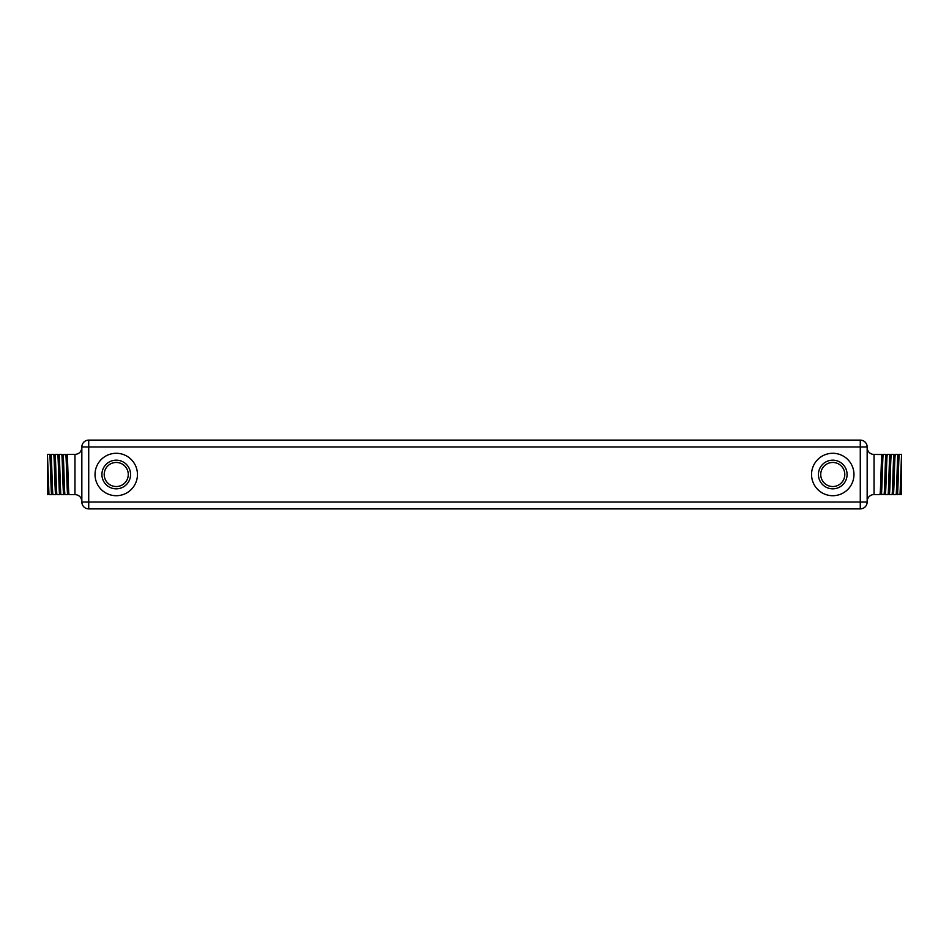 <?xml version="1.0" encoding="UTF-8"?>
<svg xmlns="http://www.w3.org/2000/svg" width="949" height="949" viewBox="0 0 949 949"><rect width="100%" height="100%" fill="white"/><g stroke="black" fill="none" stroke-linecap="round" stroke-linejoin="round"><path stroke-width="1.42" d="M881.918 454.524L874.041 454.441A6.88 6.88 0 0 1 867.161 447.56A6.88 6.88 0 0 0 874.041 454.441L874.041 494.559A6.88 6.88 0 0 0 867.161 501.44M832.759 462.46A12.04 12.04 0 0 0 820.731 474.5A12.04 12.04 0 0 0 832.759 486.54A12.04 12.04 0 0 0 844.8 474.5A12.04 12.04 0 0 0 832.759 462.46M832.759 488.83A14.33 14.33 0 0 0 847.089 474.5A14.33 14.33 0 0 0 832.759 460.17A14.33 14.33 0 0 0 818.429 474.5A14.33 14.33 0 0 0 832.759 488.83M116.241 462.46A12.04 12.04 0 0 0 104.2 474.5A12.04 12.04 0 0 0 116.241 486.54A12.04 12.04 0 0 0 128.269 474.5A12.04 12.04 0 0 0 116.241 462.46M116.241 488.83A14.33 14.33 0 0 0 130.571 474.5A14.33 14.33 0 0 0 116.241 460.17A14.33 14.33 0 0 0 101.911 474.5A14.33 14.33 0 0 0 116.241 488.83M68.02 492.27L67.711 494.559C67.047 495.805 66.371 453.195 65.706 454.441L66.703 458.118L68.34 493.385L69.04 494.559L74.959 494.559L69.04 494.559C68.364 495.805 67.699 453.195 67.023 454.441L66.145 456.73M66.406 455.615L65.706 454.441L63.132 454.761M63.263 455.876L63.322 456.73L62.005 456.73M62.705 456.73L62.978 454.464C63.69 453.195 64.354 495.805 65.018 494.559L67.711 494.559L65.018 494.559L64.318 493.385L62.385 455.615L61.697 454.441L59.004 454.441C59.668 453.195 60.345 495.805 61.009 494.559L63.702 494.559C63.025 495.805 62.361 453.195 61.697 454.441L62.385 455.615M59.241 455.864L59.312 456.73L57.984 456.73L57.711 454.464L54.995 454.441C55.659 453.195 56.323 495.805 56.999 494.559L59.68 494.559C59.016 495.805 58.352 453.195 57.675 454.441L58.672 458.118L60.309 493.385L61.009 494.559L63.702 494.559L64.402 493.385M59.573 494.239L59.372 492.27M51.139 455.081L51.222 455.864M56.371 493.385L55.706 494.536L52.99 494.559C52.314 495.805 51.649 453.195 50.973 454.441L53.666 454.441C54.33 453.195 55.006 495.805 55.671 494.559L52.99 494.559L52.29 493.385L50.095 456.73M49.692 454.464L50.356 455.615L49.656 454.441L47.45 454.441L48.968 494.559L51.661 494.559C50.997 495.805 50.321 453.195 49.656 454.441L47.45 454.441M58.696 456.73L59.004 454.441L58.114 456.73M54.105 456.73L54.995 454.441L54.295 455.615L56.299 493.385L56.999 494.559L59.68 494.559L60.38 493.385L59.716 494.536M897.469 494.18L900.032 494.559L901.55 454.441L899.344 454.441L898.347 458.118L897.007 490.882L896.046 494.536C896.686 495.805 897.351 453.195 898.027 454.441L895.334 454.441L895.026 456.73L893.697 456.73M897.647 492.27L897.588 493.136M897.718 456.73L897.861 455.081M893.638 492.27L893.46 494.121M894.895 456.73L892.997 490.882L892.001 494.559C892.677 495.805 893.341 453.195 894.005 454.441L891.325 454.441L890.625 455.615L888.988 490.882L887.991 494.559C888.655 495.805 889.332 453.195 889.996 454.441L887.303 454.441L886.995 456.73L885.678 456.73L885.856 454.82M891.016 456.73L889.723 456.279M889.996 454.441L887.303 454.441C886.639 453.195 885.975 495.805 885.298 494.559L884.99 492.27M881.419 494.18L884.017 494.536C884.646 495.805 885.31 453.195 885.986 454.441L883.258 454.464C882.629 453.195 881.953 495.805 881.289 494.559L880.98 492.27M880.85 492.27L881.597 492.27L881.455 493.919M882.665 455.615L882.001 454.464C881.301 453.195 880.636 495.805 879.96 494.559L880.269 492.27M882.404 456.73L881.668 456.73L881.846 454.82M901.55 454.441L899.344 454.441C898.679 453.195 898.003 495.805 897.339 494.559L896.639 493.385M68.15 492.27L67.403 492.27M67.332 456.73L66.596 456.73M55.303 456.73L53.974 456.73M74.959 494.559C79.147 494.975 81.436 497.264 81.839 501.44C81.436 497.264 79.147 494.975 74.959 494.559L74.959 454.441L67.023 454.441M47.687 494.536L48.352 493.385L47.652 494.559L47.45 493.61L47.45 478.711L48.269 493.385L48.968 494.559L51.661 494.559L52.361 493.385L51.697 494.536M62.314 455.615L62.124 456.73M47.652 494.559L47.45 493.61L47.652 494.559M900.032 494.559L901.36 483.954L901.55 459.945M898.905 456.73L898.051 454.464L895.298 454.464C894.67 453.195 893.994 495.805 893.329 494.559L892.629 493.385M896.01 494.559L893.329 494.559M894.314 456.73L894.041 454.464L891.325 454.441L890.66 455.579M891.325 454.441C890.648 453.195 889.984 495.805 889.32 494.559L888.62 493.385M892.001 494.559L889.32 494.559M887.303 454.441L886.307 458.118L884.978 490.882L884.017 494.536M887.991 494.559L885.298 494.559M886.295 456.73L886.022 454.464L883.294 454.441L882.594 455.615L880.957 490.882L879.996 494.536M879.96 494.559L874.041 494.559M901.348 494.559L901.55 493.61L901.348 494.559L900.648 493.385M890.886 456.73L890.032 454.464L890.304 456.73M88.72 440.111L860.28 440.111A6.88 6.88 0 0 1 867.161 446.991L867.161 502.009A6.88 6.88 0 0 1 860.28 508.889L88.72 508.889A6.88 6.88 0 0 1 81.839 502.009L81.839 446.991L88.72 446.991L88.72 502.009L860.28 502.009L860.28 446.991L88.72 446.991L88.72 440.111A6.88 6.88 0 0 0 81.839 446.991A6.88 6.88 0 0 1 88.72 440.111M901.55 493.61L901.55 478.711M47.45 478.711L47.45 459.945M156.36 508.889L99.04 508.889M156.36 440.111L99.04 440.111M886.876 456.73L886.686 455.615M54.295 455.615L53.702 454.464L54.366 455.615M900.909 492.27L900.731 493.385M894.705 455.615L894.041 454.464L894.705 455.615L895.298 454.464L894.634 455.615M811.549 474.5A21.21 21.21 0 0 1 832.759 453.29A21.21 21.21 0 0 1 853.97 474.5A21.21 21.21 0 0 1 832.759 495.71A21.21 21.21 0 0 1 811.549 474.5M95.03 474.5A21.21 21.21 0 0 1 116.241 453.29A21.21 21.21 0 0 1 137.451 474.5A21.21 21.21 0 0 1 116.241 495.71A21.21 21.21 0 0 1 95.03 474.5M81.839 502.009A6.88 6.88 0 0 0 88.72 508.889L88.72 502.009L81.839 502.009M860.28 508.889A6.88 6.88 0 0 0 867.161 502.009L860.28 502.009L860.28 508.889M860.28 440.111L860.28 446.991L867.161 446.991M74.959 454.441C79.147 454.025 81.436 451.736 81.839 447.56M50.949 454.464L50.285 455.615M67.747 494.536L68.411 493.385L67.747 494.536M885.263 494.536L884.598 493.385M881.253 494.536L880.589 493.385M48.933 494.536L48.269 493.385M58.968 454.464L58.304 455.615M57.711 454.464L58.375 455.615M899.308 454.464L898.644 455.615M887.279 454.464L886.615 455.615"/></g></svg>

